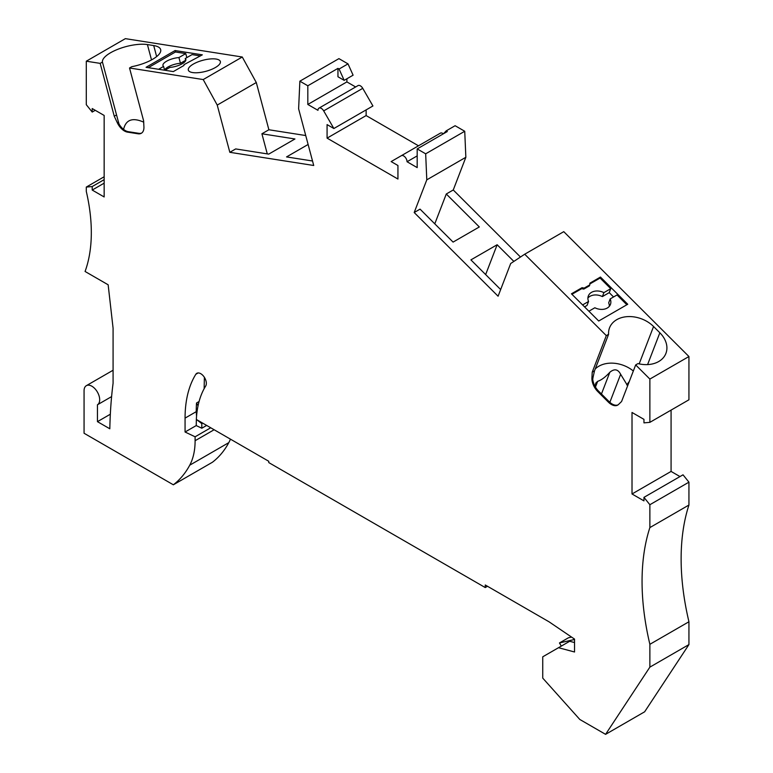 <?xml version="1.0" encoding="UTF-8"?>
<svg xmlns="http://www.w3.org/2000/svg" width="773" height="773" viewBox="0 0 773 773"><rect width="100%" height="100%" fill="white"/><g stroke="black" fill="none" stroke-linecap="round" stroke-linejoin="round"><path stroke-width="1.16" d="M688.936 505.04L688.936 482.168L649.871 504.721L649.871 527.592L688.936 505.04A236.741 136.686 60 0 0 688.936 621.763L688.936 644.585L644.643 711.798L605.588 734.35L649.871 667.138L649.871 644.315A236.741 136.686 -120 0 1 649.871 527.592M228.798 442.639L189.743 465.191A157.827 91.117 -120 0 1 173.345 484.797L212.411 462.254A157.827 91.117 -120 0 0 228.798 442.639A78.914 45.559 -120 0 0 230.441 439.161M117.283 122.685L114.259 116.23L116.539 114.916L118.443 122.008L117.283 122.685A12.629 7.286 -120 0 0 127.506 132.125L138.067 133.787A12.629 7.286 -120 0 0 141.324 133.265A12.629 7.286 -120 0 0 143.923 126.869L143.623 120.839L129.526 67.995L131.806 66.681A26.833 9.257 -14.9 0 0 160.658 49.598A26.833 9.257 -14.9 0 0 153.711 45.559L147.411 44.573A26.833 9.257 -14.9 0 0 118.25 49.124A26.833 9.257 -14.9 0 0 102.442 62.062L100.171 63.376L86.296 61.202L125.361 38.65L242.268 57.009L256.298 82.527L268.888 129.758L305.741 135.546M339.086 69.029L337.956 68.382L307.818 85.774L299.866 81.184L338.932 58.632L348.014 63.879L339.086 69.029L344.169 80.344L353.097 75.184L348.014 63.879M346.884 78.769L346.884 81.909L355.648 86.972M592.224 372.19L594.495 370.876L593.075 377.195L591.915 377.871L592.224 372.19L606.312 335.617L524.712 254.211L510.682 263.525L498.092 296.214L414.193 212.527L426.793 179.838L425.672 153.817L417.188 148.918L417.188 167.606L407.042 161.741A4.735 2.734 -120 0 0 404.975 156.977A4.735 2.734 -120 0 0 401.322 155.711L391.148 161.586L397.94 165.509L397.94 179.036L327.076 138.125L327.076 124.598L333.868 128.521L323.684 110.887L362.75 88.335A4.735 2.734 -120 0 0 358.015 85.6L318.949 108.152A4.735 2.734 -120 0 0 317.974 110.326L307.818 104.461L307.818 85.774M362.75 88.335L372.924 105.969L333.868 128.521M327.076 138.125L366.131 115.573L366.131 109.892M366.131 115.573L418.483 145.797M440.388 133.159L401.322 155.711L440.388 133.159A4.735 2.734 60 0 1 443.364 133.806M443.547 133.7L446.185 130.869L455.113 125.719L464.737 131.265L465.848 157.286L453.258 189.974L520.471 257.023M649.871 504.721L643.957 497.358L643.957 500.875L632.014 493.976L632.014 412.473L643.957 419.362L643.957 422.87L649.871 422.348L688.936 399.796L688.936 356.527L563.768 231.658L524.712 254.211M632.014 493.976L671.08 471.424L671.08 410.105M671.08 471.424L679.979 476.564M688.936 482.168L683.023 474.815L643.957 497.358M204.14 388.674L204.381 377.33M196.352 419.372L196.226 425.575L185.066 432.01L185.066 418.116A130.995 75.628 -120 0 1 195.83 374.277A7.894 4.561 -120 0 1 196.815 373.311A7.894 4.561 -120 0 1 204.082 376.876A7.894 4.561 -120 0 1 205.695 386.007A115.216 66.517 -120 0 0 196.342 419.468L268.762 461.278L268.762 462.573L485.26 587.567L485.26 584.987L549.033 621.801L574.542 639.107L574.542 651.997L558.512 647.706L542.743 656.808L542.743 678.114L579.798 719.46L605.588 734.35M199.076 401.516L196.545 402.975A130.995 75.628 -120 0 0 196.226 411.671L196.555 416.261M202.681 423.131L201.801 423.633L201.801 428.232L196.226 425.575M201.801 423.633L196.835 419.758M201.801 428.232L206.662 425.421M185.066 432.01L195.105 436.793L195.105 440.716A78.914 45.559 -120 0 1 189.743 465.191M210.729 427.778L195.105 436.793M86.296 61.202L86.296 104.703L92.209 112.056L92.209 108.549L104.152 115.448L104.152 196.951L92.209 190.052L92.209 186.544L86.296 187.076L86.296 191.424A157.827 91.117 -120 0 1 85.069 271.468L108.152 284.793L113.08 328.177L113.08 383.273A506.615 292.494 -120 0 0 109.824 428.793L97.456 421.652L97.456 404.772A11.044 6.377 -120 0 0 97.369 391.998A11.044 6.377 -120 0 0 86.354 385.669A11.044 6.377 -120 0 0 84.064 390.732L84.064 433.257L173.345 484.797M86.296 187.076L104.152 176.766M649.871 422.348L649.871 379.07L635.677 364.914L621.589 401.487L618.555 404.443A12.629 7.286 -120 0 1 617.704 405.1A12.629 7.286 -120 0 1 608.332 402.086L597.78 391.553A12.629 7.286 -120 0 1 591.915 377.871M323.684 110.887A4.735 2.734 -120 0 0 318.949 108.152M129.526 67.995L203.212 79.561L217.232 105.08L229.832 152.31L313.722 165.49L298.62 108.838L299.866 81.184M100.171 63.376L114.259 116.23M649.871 379.07L688.936 356.527M589.867 283.179L589.799 284.87L584.214 288.087L582.05 287.682L571.45 293.808L598.717 321.008L627.734 304.253L600.466 277.053L589.867 283.179M606.312 335.617L608.593 334.303A26.833 19.856 21.1 0 1 609.549 327.81A26.833 19.856 21.1 0 1 628.449 316.582A26.833 19.856 21.1 0 1 653.562 326.506L659.852 332.786A26.833 19.856 21.1 0 1 665.92 353.387A26.833 19.856 21.1 0 1 637.947 363.6L635.677 364.914M594.495 370.876L608.593 334.303M627.637 385.766L620.642 374.296C617.985 369.146 614.38 368.479 609.82 372.286C605.481 377.05 601.433 380.074 597.655 381.34L595.78 383.118L595.181 386.616M593.075 377.195L592.736 379.234A12.629 7.286 60 0 0 598.553 391.099L609.114 401.641A12.629 7.286 -120 0 0 618.081 404.849M595.249 368.914A26.833 19.856 -158.9 0 1 633.329 371.001M582.05 287.682L581.673 288.677L583.837 289.083L589.413 285.855L589.799 284.87M583.837 289.083L584.214 288.087M581.673 288.677L571.943 294.291M589.838 283.962L600.09 278.048L610.747 288.677L603.906 292.629A11.837 8.764 -158.9 0 0 588.34 295.933A11.837 8.764 -158.9 0 0 588.562 301.48L582.6 304.929M600.09 278.048L600.466 277.053M613.549 296.967L609.221 292.638L610.747 288.677M609.337 306.301A11.837 8.764 21.1 0 0 608.67 302.861L610.197 298.9L617.038 294.957L626.864 304.755M588.891 311.21L594.852 307.76A11.837 8.764 -158.9 0 0 610.428 304.446A11.837 8.764 -158.9 0 0 610.197 298.9M609.221 292.638L602.38 296.59L603.906 292.629M584.552 306.881L587.036 305.441L588.562 301.48M602.38 296.59A11.837 8.764 21.1 0 0 587.905 298.049M414.193 212.527L420.058 209.135L453.084 242.094L479.318 226.953L446.282 193.994L453.258 189.974M513.861 261.419L497.145 244.741L470.912 259.883L500.662 289.556M464.737 131.265L425.672 153.817M426.793 179.838L465.848 157.286M417.188 148.918L447.325 131.526L446.185 130.869M346.884 81.909L307.818 104.461M337.956 68.382L337.956 76.759L344.169 80.344M183.926 65.473L173.316 71.589L146.058 67.309L175.075 50.554L202.333 54.835L183.993 64.661L183.926 65.473M193.337 64.082A16.571 5.72 -14.9 0 0 188.332 70.082A16.571 5.72 -14.9 0 0 198.642 72.643A16.571 5.72 -14.9 0 0 215.358 67.541A16.571 5.72 -14.9 0 0 220.353 61.54A16.571 5.72 -14.9 0 0 210.043 58.97A16.571 5.72 -14.9 0 0 193.337 64.082M203.212 79.561L242.268 57.009M92.209 112.056L95.253 110.307M92.209 190.052L104.152 183.162M92.209 186.544L104.152 179.655M308.118 144.464L286.551 156.919L312.534 160.997M229.832 152.31L235.688 148.928L268.724 154.117L294.948 138.976L261.912 133.787L268.888 129.758M217.232 105.08L256.298 82.527M261.912 133.787L267.274 153.895M185.684 60.265L180.457 63.28A11.837 4.087 165.1 0 0 164.591 70.179L163.586 66.41L158.62 69.28M148.3 67.657L175.452 51.984L175.075 50.554M175.452 51.984L185.771 53.608L186.834 57.608M200.468 55.917L192.062 54.593L185.22 58.545A11.837 4.087 -14.9 0 1 185.839 59.424A11.837 4.087 -14.9 0 1 169.876 67.406L164.91 70.266M180.457 63.28L178.93 57.56L185.771 53.608M178.93 57.56A11.837 4.087 -14.9 0 0 162.968 65.531A11.837 4.087 -14.9 0 0 163.586 66.41M185.742 60.507L185.22 58.545M123.574 129.391C125.844 119.651 132.55 117.235 143.691 122.144M116.539 114.916L102.442 62.062M141.701 133.024A12.629 7.286 -120 0 1 138.85 133.333L128.289 131.681A12.629 7.286 60 0 1 119.1 124.163L118.443 122.008M417.188 155.885L407.042 161.741M446.282 193.994L434.784 223.832M497.145 244.741L485.647 274.579M561.285 646.102L559.468 642.952L568.397 637.802L571.537 637.068M196.545 402.975L198.043 405.825M558.512 647.706L569.672 641.261L574.542 642.566M649.871 667.138L688.936 644.585M688.936 621.763L649.871 644.315M559.468 642.952L574.542 639.464M485.26 587.567L487.492 586.272M97.456 421.652L110.336 414.222M111.602 396.607L97.456 404.772M195.83 374.277L198.149 372.944M185.066 418.116L196.226 411.671M214.131 429.74L195.105 440.716M609.849 402.327L620.642 374.296M609.114 401.641L608.332 402.086M598.553 391.099L597.78 391.553M647.6 364.585L659.852 332.786M626.739 384.867L629.299 381.456M595.442 387.08L597.655 381.34M601.452 393.998L609.82 372.286M639.165 363.88L653.562 326.506M128.289 131.681L127.506 132.125M138.85 133.333L138.067 133.787M151.508 59.908L147.411 44.573M156.639 56.564L153.711 45.559M86.354 385.669L113.08 370.238"/></g></svg>
